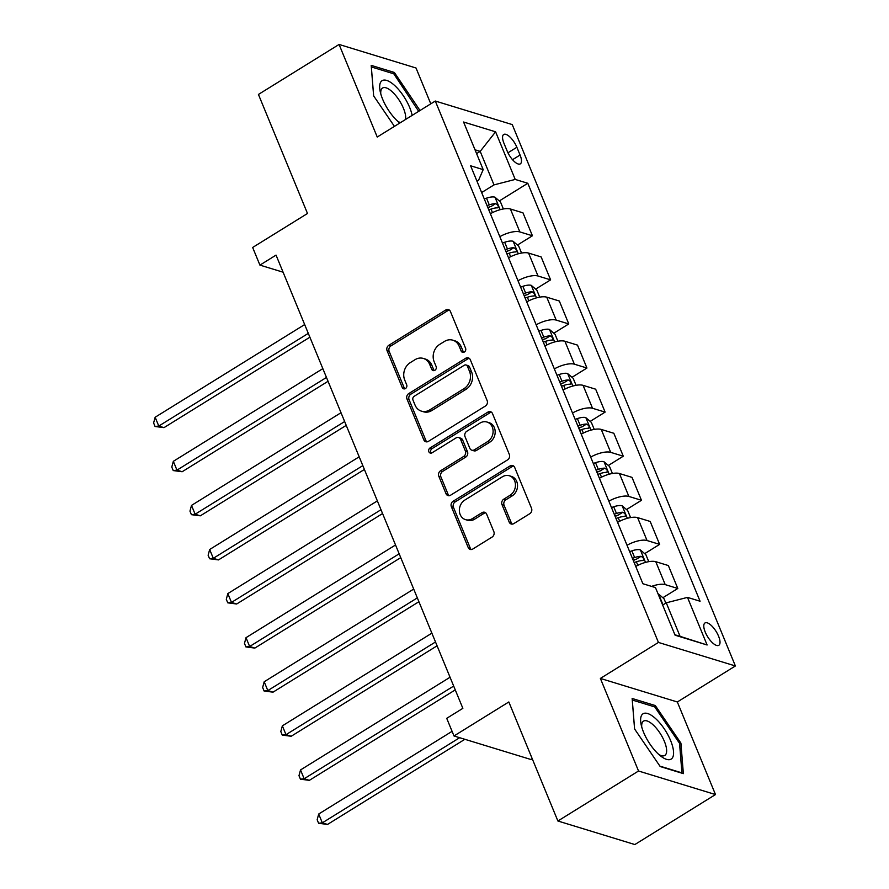 <?xml version="1.0" encoding="UTF-8"?>
<svg xmlns="http://www.w3.org/2000/svg" width="889" height="889" viewBox="0 0 889 889"><rect width="100%" height="100%" fill="white"/><g stroke="black" fill="none" stroke-linecap="round" stroke-linejoin="round"><path stroke-width="1.33" d="M464.347 352.044A2.823 2.389 -73 0 0 465.569 348.244L450.401 311.461A4.034 3.412 -73 0 0 448.412 309.572A4.034 3.412 -73 0 0 445.811 309.961L388.815 345.299A4.034 3.412 -73 0 0 387.082 350.722L402.239 387.504A2.823 2.389 -73 0 0 406.673 384.759L404.706 379.992A12.891 10.935 -73 0 1 410.274 362.634L415.03 359.689A12.891 10.935 -73 0 1 423.364 358.445A12.891 10.935 -73 0 1 429.72 364.49L431.687 369.246A2.823 2.389 -73 0 0 436.121 366.501L434.154 361.745A12.891 10.935 -73 0 1 439.722 344.376L444.467 341.432A12.891 10.935 -73 0 1 452.812 340.187A12.891 10.935 -73 0 1 459.168 346.232L461.135 350.988A2.823 2.389 -73 0 0 464.347 352.044M718.556 636.168A13.135 5.001 58.2 0 0 704.988 622.967A13.135 5.001 58.2 0 0 705.244 632.101A13.135 5.001 58.2 0 0 718.823 645.292A13.135 5.001 58.2 0 0 718.556 636.168M509.197 522.11A4.034 3.412 -73 0 0 511.186 523.999A4.034 3.412 -73 0 0 513.798 523.61L529.788 513.698A4.034 3.412 -73 0 0 531.522 508.275L514.687 467.425A4.034 3.412 -73 0 0 512.697 465.536A4.034 3.412 -73 0 0 510.097 465.925L453.101 501.252A4.034 3.412 -73 0 0 451.356 506.686L468.203 547.535A4.034 3.412 -73 0 0 470.181 549.424A4.034 3.412 -73 0 0 472.792 549.035L492.106 537.056A4.034 3.412 -73 0 0 493.851 531.633L486.639 514.153A4.034 3.412 -73 0 0 484.649 512.264A4.034 3.412 -73 0 0 482.049 512.653L472.47 518.587A10.779 9.134 -73 0 1 465.503 519.632A10.779 9.134 -73 0 1 459.369 510.719A10.779 9.134 -73 0 1 464.836 500.063L502.352 476.804A10.779 9.134 -73 0 1 509.319 475.759A10.779 9.134 -73 0 1 515.453 484.683A10.779 9.134 -73 0 1 509.986 495.329L503.73 499.207A4.034 3.412 -73 0 0 501.996 504.63L509.197 522.11L511.286 522.754A4.034 3.412 -73 0 0 512.286 524.121M430.787 103.835L416.019 67.997L339.076 44.45L258.432 94.445L307.494 213.482L252.654 247.475L259.921 265.111L276.046 255.11L462.858 708.333L446.723 718.334L453.99 735.97L530.944 759.506L532.222 758.717M638.535 771.007L715.489 794.555L677.329 701.977L600.375 678.429L638.535 771.007L557.892 821.003L508.83 701.966L453.99 735.97M600.375 678.429L658.438 642.436L435.299 101.035L512.242 124.582L735.392 665.972L658.438 642.436M339.076 44.45L377.236 137.028L435.299 101.035M485.405 406.029A4.034 3.412 -73 0 0 487.15 400.606L470.314 359.756A4.034 3.412 -73 0 0 468.325 357.867A4.034 3.412 -73 0 0 465.714 358.256L408.718 393.594A4.034 3.412 -73 0 0 406.984 399.017L423.82 439.866A4.034 3.412 -73 0 0 425.809 441.755A4.034 3.412 -73 0 0 428.409 441.366L485.405 406.029M492.495 413.585L509.33 454.446A4.034 3.412 -73 0 1 507.597 459.869L450.601 495.195A4.034 3.412 -73 0 1 448 495.584A4.034 3.412 -73 0 1 446.011 493.695L438.799 476.215A4.034 3.412 -73 0 1 440.544 470.792L463.658 456.457A4.034 3.412 -73 0 0 465.392 451.034L460.613 439.444A4.034 3.412 -73 0 0 458.624 437.555A4.034 3.412 -73 0 0 456.024 437.944L431.954 452.857A2.823 2.389 -73 0 1 429.965 448.012L487.905 412.096A4.034 3.412 -73 0 1 490.506 411.696A4.034 3.412 -73 0 1 492.495 413.585M715.489 794.555L634.846 844.55L557.892 821.003M503.974 143.318L507.175 151.074A12.724 4.845 58.2 0 0 520.321 163.865A12.724 4.845 58.2 0 0 520.065 155.019L516.865 147.263A12.724 4.845 58.2 0 0 503.719 134.483A12.724 4.845 58.2 0 0 503.974 143.318M476.971 181.2L478.615 180.178L483.194 169.632L470.614 165.787L642.88 583.729L655.46 587.585L675.084 635.202L707.111 644.992L680.074 636.346L666.261 602.831L662.672 605.065M483.194 169.632L463.569 122.015L495.595 131.816L515.22 179.434L493.995 184.89L481.649 192.546M499.318 200.947L527.799 183.278L515.22 179.434M527.799 183.278L700.065 601.231L687.486 597.386L707.111 644.992M677.329 701.977L735.392 665.972M259.921 265.111L283.091 272.201M476.593 153.608L480.193 151.386L475.015 149.797M493.995 184.89L480.193 151.386L495.595 131.816M674.907 634.757L680.074 636.346M487.994 207.959L489.928 206.759M517.487 245.031L532.422 235.774L522.976 212.849L510.397 208.993A16.413 6.056 157.6 0 0 490.372 213.738M506.163 252.043L508.097 250.854M535.656 289.125L550.602 279.857L541.145 256.932L528.566 253.076A16.413 6.056 157.6 0 0 508.552 257.821M524.343 296.137L526.277 294.937M553.825 333.208L568.771 323.94L559.325 301.015L546.735 297.17A16.413 6.056 157.6 0 0 526.721 301.904M542.512 340.22L544.446 339.02M572.005 377.292L586.94 368.035L577.494 345.11L564.915 341.254A16.413 6.056 157.6 0 0 544.89 345.999M560.681 384.315L562.615 383.115M590.174 421.386L605.109 412.118L595.663 389.193L583.084 385.348A16.413 6.056 157.6 0 0 563.059 390.082M578.85 428.398L580.784 427.198M608.343 465.469L623.289 456.201L613.832 433.276L601.253 429.431A16.413 6.056 157.6 0 0 581.239 434.165M597.03 472.481L598.953 471.292M626.512 509.553L641.458 500.296L632.001 477.371L619.422 473.515A16.413 6.056 157.6 0 0 599.408 478.26M615.199 516.576L617.133 515.376M644.681 553.647L659.627 544.379L650.181 521.454L637.591 517.609A16.413 6.056 157.6 0 0 617.577 522.343M633.368 560.659L635.302 559.459M662.861 597.73L677.796 588.474L668.35 565.548L655.771 561.692A16.413 6.056 157.6 0 0 635.746 566.437M532.422 235.774L519.843 231.918A16.413 6.056 157.6 0 0 499.829 236.663M550.602 279.857L538.012 276.012A16.413 6.056 157.6 0 0 517.998 280.746M568.771 323.94L556.192 320.096A16.413 6.056 157.6 0 0 536.167 324.829M586.94 368.035L574.361 364.179A16.413 6.056 157.6 0 0 554.336 368.924M605.109 412.118L592.53 408.273A16.413 6.056 157.6 0 0 572.516 413.007M623.289 456.201L610.699 452.357A16.413 6.056 157.6 0 0 590.685 457.102M641.458 500.296L628.879 496.44A16.413 6.056 157.6 0 0 608.854 501.185M659.627 544.379L647.048 540.534A16.413 6.056 157.6 0 0 627.023 545.268M677.796 588.474L665.216 584.618A16.413 6.056 157.6 0 0 651.604 586.396M666.261 602.831L687.486 597.386M420.019 110.514L394.36 72.465L371.191 65.375L373.636 95.868L394.427 126.371M683.363 773.63L680.918 743.137L655.304 705.566L632.135 698.465L634.579 728.958L660.194 766.54L683.363 773.63M392.716 73.487L394.36 72.465M418.663 110.858L419.975 110.047M653.659 706.577L655.304 705.566M679.607 743.96L680.918 743.137M463.658 352.344A2.823 2.389 -73 0 1 463.213 351.633L461.247 346.866A12.891 10.935 -73 0 0 454.89 340.82L452.812 340.187M423.364 358.445L425.442 359.078A12.891 10.935 -73 0 1 431.798 365.123L433.765 369.88A2.823 2.389 -73 0 0 434.21 370.591M449.389 310.094A4.034 3.412 -73 0 0 447.889 310.594L390.893 345.932A4.034 3.412 -73 0 0 389.16 351.355L404.317 388.137A2.823 2.389 -73 0 0 404.762 388.849M469.303 358.389A4.034 3.412 -73 0 0 467.792 358.889L410.807 394.227A4.034 3.412 -73 0 0 409.062 399.65L425.898 440.5A4.034 3.412 -73 0 0 426.909 441.877M467.447 366.312A2.823 2.389 -73 0 0 464.236 365.268L414.207 396.272A2.823 2.389 -73 0 0 412.985 400.072L415.052 405.095A12.891 10.935 -73 0 0 421.419 411.14A12.891 10.935 -73 0 0 429.754 409.896L463.947 388.693A12.891 10.935 -73 0 0 469.514 371.335L467.447 366.312L469.525 366.946A2.823 2.389 -73 0 0 468.136 365.623L466.058 364.99M421.419 411.14L423.497 411.774A12.891 10.935 -73 0 0 431.832 410.529L429.754 409.896M469.525 366.946L471.592 371.969A12.891 10.935 -73 0 1 466.025 389.326L431.832 410.529M458.624 437.555L460.713 438.188A4.034 3.412 -73 0 1 462.691 440.077L467.481 451.679A4.034 3.412 -73 0 1 465.736 457.102L442.622 471.426A4.034 3.412 -73 0 0 440.888 476.848L448.089 494.34A4.034 3.412 -73 0 0 449.101 495.706M491.484 412.218A4.034 3.412 -73 0 0 489.983 412.729L432.043 448.645A2.823 2.389 -73 0 0 431.265 453.157M487.639 441.589A10.779 9.134 -73 0 0 493.106 430.943A10.779 9.134 -73 0 0 486.983 422.031A10.779 9.134 -73 0 0 480.004 423.075L466.792 431.265A4.034 3.412 -73 0 0 465.047 436.688L469.825 448.289A4.034 3.412 -73 0 0 471.815 450.178A4.034 3.412 -73 0 0 474.426 449.79L487.639 441.589L489.717 442.233A10.779 9.134 -73 0 0 495.184 431.576A10.779 9.134 -73 0 0 489.061 422.664L486.983 422.031M471.815 450.178L473.893 450.812A4.034 3.412 -73 0 0 476.504 450.423L474.426 449.79M489.717 442.233L476.504 450.423M509.319 475.759L511.408 476.404A10.779 9.134 -73 0 1 517.531 485.316A10.779 9.134 -73 0 1 512.064 495.962L505.819 499.84A4.034 3.412 -73 0 0 504.074 505.263L511.286 522.754M465.503 519.632L467.581 520.265A10.779 9.134 -73 0 0 474.548 519.22L472.47 518.587M485.627 512.775A4.034 3.412 -73 0 0 484.127 513.286L474.548 519.22M513.675 466.058A4.034 3.412 -73 0 0 512.175 466.558L455.179 501.896A4.034 3.412 -73 0 0 453.446 507.319L470.281 548.169A4.034 3.412 -73 0 0 471.292 549.535M503.374 208.971L500.485 201.947L494.873 197.147A10.879 4.012 157.6 0 0 486.516 198.158L484.272 198.936M304.671 324.552L155.153 417.241L158.787 426.053L163.987 427.642L309.883 337.198M488.783 209.871L491.017 209.093A10.879 4.012 -22.4 0 1 497.418 207.848C498.973 206.604 498.396 205.192 495.673 203.625A10.879 4.012 157.6 0 0 489.272 204.87L487.039 205.637M487.794 207.481L489.239 206.981A5.545 2.045 -22.4 0 1 491.039 206.504L495.673 203.625M497.418 207.848L498.051 207.704M163.987 427.642L155.064 426.487L158.787 426.053L308.305 333.364M155.064 426.487L153.608 422.964L155.153 417.241M521.554 253.054L518.654 246.042L513.042 241.241A10.879 4.012 157.6 0 0 504.685 242.253L502.452 243.019M322.84 368.635L173.333 461.324L176.967 470.137L182.156 471.737L328.052 381.292M506.952 253.954L509.186 253.187A10.879 4.012 -22.4 0 1 515.598 251.943C517.142 250.698 516.565 249.287 513.853 247.709A10.879 4.012 157.6 0 0 507.441 248.953L505.208 249.72M505.974 251.565L507.408 251.065A5.545 2.045 -22.4 0 1 509.208 250.587L513.853 247.709M515.598 251.943L516.22 251.787M182.156 471.737L173.233 470.57L176.967 470.137L326.474 377.447M173.233 470.57L171.788 467.047L173.333 461.324M539.723 297.137L536.834 290.125L531.211 285.325A10.879 4.012 157.6 0 0 522.854 286.336L520.621 287.114M341.009 412.718L191.502 505.408L195.136 514.231L200.336 515.82L346.232 425.375M525.121 298.037L527.366 297.27A10.879 4.012 -22.4 0 1 533.767 296.026C535.311 294.781 534.734 293.37 532.022 291.792A10.879 4.012 157.6 0 0 525.621 293.037L523.377 293.815M524.143 295.648L525.577 295.159A5.545 2.045 -22.4 0 1 527.377 294.67L532.022 291.792M533.767 296.026L534.4 295.881M200.336 515.82L191.413 514.664L195.136 514.231L344.643 421.542M191.413 514.664L189.957 511.131L191.502 505.408M557.892 341.232L555.003 334.208L549.391 329.408A10.879 4.012 157.6 0 0 541.023 330.43L538.79 331.197M359.178 456.813L209.671 549.502L213.304 558.314L218.505 559.903L364.401 469.459M543.301 342.132L545.535 341.365A10.879 4.012 -22.4 0 1 551.936 340.12C553.491 338.865 552.902 337.453 550.191 335.886A10.879 4.012 157.6 0 0 543.79 337.131L541.557 337.898M542.312 339.742L543.746 339.242A5.545 2.045 -22.4 0 1 545.546 338.765L550.191 335.886M551.936 340.12L552.569 339.965M218.505 559.903L209.582 558.748L213.304 558.314L362.823 465.625M209.582 558.748L208.126 555.225L209.671 549.502M576.061 385.315L573.172 378.303L567.56 373.502A10.879 4.012 157.6 0 0 559.192 374.513L556.959 375.28M377.358 500.896L227.84 593.585L231.473 602.409L236.674 603.998L382.57 513.553M561.47 386.215L563.704 385.448A10.879 4.012 -22.4 0 1 570.105 384.204C571.66 382.959 571.071 381.548 568.36 379.97A10.879 4.012 157.6 0 0 561.959 381.214L559.726 381.981M560.481 383.826L561.915 383.337A5.545 2.045 -22.4 0 1 563.726 382.848L568.36 379.97M570.105 384.204L570.738 384.048M236.674 603.998L227.751 602.831L231.473 602.409L380.992 509.719M227.751 602.831L226.295 599.308L227.84 593.585M412.152 115.381A26.681 10.157 58.2 0 0 397.739 88.589A26.681 10.157 58.2 0 0 381.214 81.432A26.681 10.157 58.2 0 0 380.148 91.267A26.681 10.157 58.2 0 0 399.817 123.026M405.551 119.47A20.203 7.69 58.2 0 0 397.539 97.846A20.203 7.69 58.2 0 0 382.581 88.011A20.203 7.69 58.2 0 0 381.903 88.578A20.203 7.69 58.2 0 0 380.792 93.912M373.658 95.912L371.346 66.942L393.794 73.809L418.697 111.325M397.783 121.326A20.203 7.69 58.2 0 0 400.539 122.582M643.592 732.314A26.681 10.157 58.2 0 0 660.816 756.161A26.681 10.157 58.2 0 0 670.617 740.581A26.681 10.157 58.2 0 0 650.281 714.667A26.681 10.157 58.2 0 0 641.091 724.357A26.681 10.157 58.2 0 0 643.592 732.314M658.727 754.417A20.203 7.69 58.2 0 0 664.805 755.439A20.203 7.69 58.2 0 0 664.394 741.404A20.203 7.69 58.2 0 0 643.525 721.112A20.203 7.69 58.2 0 0 641.736 727.002M634.602 729.002L632.29 700.043L654.737 706.911L679.552 743.326L681.919 772.863L659.905 766.129M594.241 429.398L591.341 422.386L585.729 417.586A10.879 4.012 157.6 0 0 577.372 418.597L575.139 419.375M395.527 544.979L246.009 637.669L249.642 646.492L254.843 648.081L400.739 557.636M579.639 430.309L581.873 429.531A10.879 4.012 -22.4 0 1 588.285 428.287C589.829 427.042 589.251 425.631 586.54 424.053A10.879 4.012 157.6 0 0 580.128 425.298L577.894 426.075M578.65 427.92L580.095 427.42A5.545 2.045 -22.4 0 1 581.895 426.931L586.54 424.053M588.285 428.287L588.907 428.142M254.843 648.081L245.92 646.925L249.642 646.492L399.161 553.803M245.92 646.925L244.475 643.392L246.009 637.669M612.41 473.493L609.521 466.469L603.898 461.68A10.879 4.012 157.6 0 0 595.541 462.691L593.307 463.458M413.696 589.074L264.189 681.763L267.822 690.575L273.023 692.164L418.908 601.72M597.808 474.393L600.042 473.626A10.879 4.012 -22.4 0 1 606.454 472.381C607.998 471.137 607.42 469.725 604.709 468.147A10.879 4.012 157.6 0 0 598.297 469.392L596.063 470.159M596.83 472.003L598.264 471.503A5.545 2.045 -22.4 0 1 600.064 471.026L604.709 468.147M606.454 472.381L607.087 472.226M273.023 692.164L264.1 691.009L267.822 690.575L417.33 597.886M264.1 691.009L262.644 687.486L264.189 681.763M630.579 517.576L627.69 510.564L622.078 505.763A10.879 4.012 157.6 0 0 613.71 506.774L611.476 507.541M431.865 633.157L282.358 725.846L285.991 734.67L291.192 736.259L437.088 645.814M615.988 518.476L618.222 517.709A10.879 4.012 -22.4 0 1 624.623 516.465C626.178 515.22 625.589 513.809 622.878 512.231A10.879 4.012 157.6 0 0 616.477 513.475L614.243 514.242M614.999 516.087L616.433 515.598A5.545 2.045 -22.4 0 1 618.233 515.109L622.878 512.231M624.623 516.465L625.256 516.309M291.192 736.259L282.269 735.103L285.991 734.67L435.499 641.98M282.269 735.103L280.813 731.569L282.358 725.846M648.748 561.659L645.859 554.647L640.247 549.846A10.879 4.012 157.6 0 0 631.879 550.858L629.645 551.636M450.045 677.251L300.526 769.941L304.16 778.753L309.361 780.342L455.257 689.897M634.157 562.57L636.391 561.792A10.879 4.012 -22.4 0 1 642.791 560.548C644.347 559.303 643.758 557.892 641.047 556.325A10.879 4.012 157.6 0 0 634.646 557.57L632.412 558.336M633.168 560.181L634.602 559.681A5.545 2.045 -22.4 0 1 636.413 559.192L641.047 556.325M642.791 560.548L643.425 560.403M309.361 780.342L300.438 779.186L304.16 778.753L453.679 686.064M300.438 779.186L298.982 775.664L300.526 769.941M665.828 603.109L664.027 598.73L658.416 593.941A10.879 4.012 157.6 0 0 658.038 593.852M452.079 731.336L318.695 814.024L322.329 822.836L327.53 824.436L464.869 739.292M661.883 603.164L661.472 602.175M327.53 824.436L318.606 823.27L322.329 822.836L459.669 737.703M318.606 823.27L317.151 819.747L318.695 814.024M519.843 231.918L510.397 208.993M538.012 276.012L528.566 253.076M556.192 320.096L546.735 297.17M574.361 364.179L564.915 341.254M592.53 408.273L583.084 385.348M610.699 452.357L601.253 429.431M628.879 496.44L619.422 473.515M647.048 540.534L637.591 517.609M665.216 584.618L655.771 561.692M507.941 152.797L516.865 147.263M512.52 159.709L520.065 155.019M461.247 346.866L459.168 346.232M433.765 369.88L431.687 369.246M431.798 365.123L429.72 364.49M404.317 388.137L402.239 387.504M389.16 351.355L387.082 350.722M390.893 345.932L388.815 345.299M447.889 310.594L445.811 309.961M463.213 351.633L461.135 350.988M425.898 440.5L423.82 439.866M409.062 399.65L406.984 399.017M410.807 394.227L408.718 393.594M467.792 358.889L465.714 358.256M466.025 389.326L463.947 388.693M471.592 371.969L469.514 371.335M448.089 494.34L446.011 493.695M440.888 476.848L438.799 476.215M442.622 471.426L440.544 470.792M465.736 457.102L463.658 456.457M467.481 451.679L465.392 451.034M462.691 440.077L460.613 439.444M432.043 448.645L429.965 448.012M489.983 412.729L487.905 412.096M504.074 505.263L501.996 504.63M505.819 499.84L503.73 499.207M512.064 495.962L509.986 495.329M484.127 513.286L482.049 512.653M470.281 548.169L468.203 547.535M453.446 507.319L451.356 506.686M455.179 501.896L453.101 501.252M512.175 466.558L510.097 465.925M500.14 209.693L495.017 197.269M489.272 204.87L486.516 198.158M492.473 212.627L491.017 209.093M518.309 253.787L513.186 241.352M507.441 248.953L504.685 242.253M510.642 256.71L509.186 253.187M536.478 297.871L531.355 285.447M525.621 293.037L522.854 286.336M528.811 300.793L527.366 297.27M554.647 341.954L549.524 329.53M543.79 337.131L541.023 330.43M546.991 344.888L545.535 341.365M572.827 386.048L567.704 373.624M561.959 381.214L559.192 374.513M565.16 388.971L563.704 385.448M590.996 430.132L585.873 417.708M580.128 425.298L577.372 418.597M583.328 433.065L581.873 429.531M609.165 474.215L604.042 461.791M598.297 469.392L595.541 462.691M601.497 477.149L600.042 473.626M627.334 518.309L622.211 505.885M616.477 513.475L613.71 506.774M619.666 521.232L618.222 517.709M645.514 562.393L640.391 549.969M634.646 557.57L631.879 550.858M637.846 565.326L636.391 561.792M663.005 604.853L658.56 594.052"/></g></svg>
